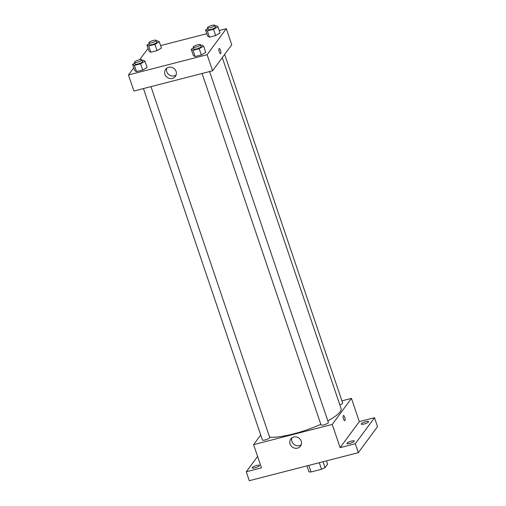 <?xml version="1.0" encoding="UTF-8"?>
<svg xmlns="http://www.w3.org/2000/svg" width="506" height="506" viewBox="0 0 506 506"><rect width="100%" height="100%" fill="white"/><g stroke="black" fill="none" stroke-linecap="round" stroke-linejoin="round"><path stroke-width="0.76" d="M319.305 462.693L321.531 469.271L311.045 471.965A10.405 2.378 -18.7 0 1 308.926 471.763L306.933 465.874M326.459 460.858L327.572 464.154L325.01 467.626A10.405 2.378 -18.7 0 1 321.531 469.271M323.024 461.738L325.01 467.626M308.818 465.393L311.045 471.965M341.929 400.847L351.455 398.399L359.311 421.612L374.51 417.709L377.527 426.64L358.33 452.661L249.294 480.7L246.277 471.769L257.598 456.425M365.787 421.675A3.871 0.885 161.3 0 1 368.583 421.618A3.871 0.885 161.3 0 1 364.042 424.041A3.871 0.885 161.3 0 1 361.246 424.098A3.871 0.885 161.3 0 1 365.787 421.675M351.474 441.074A3.871 0.885 161.3 0 1 354.276 441.017A3.871 0.885 161.3 0 1 349.728 443.439A3.871 0.885 161.3 0 1 346.933 443.496A3.871 0.885 161.3 0 1 351.474 441.074M359.311 421.612L340.114 447.639L355.313 443.73L358.33 452.661M374.51 417.709L355.313 443.73M351.455 398.399L332.259 424.42L340.114 447.639M332.259 424.42L253.607 444.647L261.469 467.86L246.277 471.769M301.222 441.137A6.028 5.579 36.4 0 1 300.507 446.147A6.028 5.579 36.4 0 1 292.341 447.057A6.028 5.579 36.4 0 1 290.798 438.987A6.028 5.579 36.4 0 1 296.453 436.95A6.028 5.579 36.4 0 1 301.222 441.137M256.738 465.438A3.871 0.885 161.3 0 1 259.534 465.375A3.871 0.885 161.3 0 1 254.992 467.803A3.871 0.885 161.3 0 1 252.197 467.86A3.871 0.885 161.3 0 1 256.738 465.438M327.818 420.847A40.67 9.285 -18.7 0 0 340.07 411.865A40.67 9.285 -18.7 0 0 341.057 408.481L222.292 57.602M269.603 437.14A40.67 9.285 -18.7 0 0 320.81 424.3M253.607 444.647L260.71 435.021M143.438 88.563L262.393 439.999A3.871 0.885 -18.7 0 0 265.764 439.784A3.871 0.885 -18.7 0 0 269.635 437.842A3.871 0.885 -18.7 0 0 269.73 437.519L150.965 86.627M339.849 404.92A3.871 0.885 -18.7 0 0 342.575 403.364A3.871 0.885 -18.7 0 0 342.67 403.042L224.658 54.389M209.592 71.555L328.362 422.44A3.871 0.885 161.3 0 1 324.972 424.521A3.871 0.885 161.3 0 1 321.025 424.92L202.071 73.484M343.289 415.647A2.663 0.81 -104.4 0 1 343.46 415.527A2.663 0.81 -104.4 0 1 344.902 417.905A2.663 0.81 -104.4 0 1 344.788 420.682A2.663 0.81 -104.4 0 1 343.429 418.614A2.663 0.81 -104.4 0 1 343.289 415.647M343.46 415.527A2.663 0.81 -104.4 0 1 344.902 417.905A2.663 0.81 -104.4 0 1 344.788 420.682M301.241 444.742A6.028 5.579 36.4 0 1 294.207 444.534A6.028 5.579 36.4 0 1 291.93 437.867M219.218 30.518L226.315 28.69L231.754 44.768L212.558 70.789L133.913 91.017L128.473 74.939L133.761 67.772M139.726 59.683L147.67 48.918L148.207 48.778M160.592 45.597L206.834 33.7M142.123 60.511L143.211 60.233L145.001 61.213L147.113 67.462L142.711 70.03L136.519 71.624L134.729 70.644L132.616 64.395L134.824 63.111M215.063 26.04L216.151 25.755L217.941 26.736L220.053 32.985L215.651 35.559L209.459 37.147L207.669 36.173L205.556 29.917L207.764 28.633M226.315 28.69L207.118 54.711L128.473 74.939M156.43 41.119L157.524 40.834L159.308 41.815L161.427 48.064L157.018 50.632L150.826 52.226L149.042 51.251L146.923 44.996L149.131 43.712M200.749 45.439L201.843 45.154L203.627 46.135L205.746 52.384L201.344 54.952L195.152 56.545L193.362 55.571L191.243 49.316L193.45 48.032M207.118 54.711L212.558 70.789M176.082 71.435A6.028 5.579 36.4 0 1 175.367 76.444A6.028 5.579 36.4 0 1 167.201 77.355A6.028 5.579 36.4 0 1 165.664 69.284A6.028 5.579 36.4 0 1 171.313 67.247A6.028 5.579 36.4 0 1 176.082 71.435M219.06 48.627A2.663 0.81 -104.4 0 1 219.231 48.5A2.663 0.81 -104.4 0 1 220.673 50.878A2.663 0.81 -104.4 0 1 220.553 53.661A2.663 0.81 -104.4 0 1 219.199 51.593A2.663 0.81 -104.4 0 1 219.06 48.627M219.231 48.5A2.663 0.81 -104.4 0 1 220.673 50.878A2.663 0.81 -104.4 0 1 220.553 53.661M176.107 75.033A6.028 5.579 36.4 0 1 169.067 74.825A6.028 5.579 36.4 0 1 166.79 68.165M203.627 46.135L199.225 48.702L193.033 50.296L191.243 49.316M193.165 47.184L193.766 48.968A3.871 0.885 -18.7 0 0 197.138 48.747A3.871 0.885 -18.7 0 0 201.015 46.805A3.871 0.885 -18.7 0 0 201.11 46.482L200.502 44.699A3.871 0.885 -18.7 0 0 196.549 45.104A3.871 0.885 -18.7 0 0 193.165 47.184A3.871 0.885 -18.7 0 0 196.537 46.963A3.871 0.885 -18.7 0 0 200.408 45.021A3.871 0.885 -18.7 0 0 200.502 44.699M205.746 52.384L201.344 54.952L195.152 56.545L193.362 55.571M199.225 48.702L201.344 54.952M193.033 50.296L195.152 56.545M145.001 61.213L140.598 63.781L134.406 65.375L132.616 64.395M134.533 62.257L135.14 64.047A3.871 0.885 -18.7 0 0 138.511 63.826A3.871 0.885 -18.7 0 0 142.382 61.884A3.871 0.885 -18.7 0 0 142.477 61.561L141.87 59.778A3.871 0.885 -18.7 0 0 137.923 60.182A3.871 0.885 -18.7 0 0 134.533 62.257A3.871 0.885 -18.7 0 0 137.904 62.042A3.871 0.885 -18.7 0 0 141.781 60.1A3.871 0.885 -18.7 0 0 141.87 59.778M147.113 67.462L142.711 70.03L136.519 71.624L134.729 70.644M140.598 63.781L142.711 70.03M134.406 65.375L136.519 71.624M217.941 26.736L213.532 29.304L207.34 30.898L205.556 29.917M207.473 27.786L208.08 29.569A3.871 0.885 -18.7 0 0 211.451 29.348A3.871 0.885 -18.7 0 0 215.322 27.406A3.871 0.885 -18.7 0 0 215.417 27.084L214.81 25.3A3.871 0.885 -18.7 0 0 210.857 25.705A3.871 0.885 -18.7 0 0 207.473 27.786A3.871 0.885 -18.7 0 0 210.844 27.564A3.871 0.885 -18.7 0 0 214.715 25.623A3.871 0.885 -18.7 0 0 214.81 25.3M220.053 32.985L215.651 35.559L209.459 37.147L207.669 36.173M213.532 29.304L215.651 35.559M207.34 30.898L209.459 37.147M159.308 41.815L154.906 44.383L148.713 45.976L146.923 44.996M148.846 42.865L149.447 44.648A3.871 0.885 -18.7 0 0 152.818 44.427A3.871 0.885 -18.7 0 0 156.696 42.485A3.871 0.885 -18.7 0 0 156.784 42.162L156.183 40.379A3.871 0.885 -18.7 0 0 152.23 40.784A3.871 0.885 -18.7 0 0 148.846 42.865A3.871 0.885 -18.7 0 0 152.217 42.643A3.871 0.885 -18.7 0 0 156.088 40.701A3.871 0.885 -18.7 0 0 156.183 40.379M161.427 48.064L157.018 50.632L150.826 52.226L149.042 51.251M154.906 44.383L157.018 50.632M148.713 45.976L150.826 52.226"/></g></svg>

